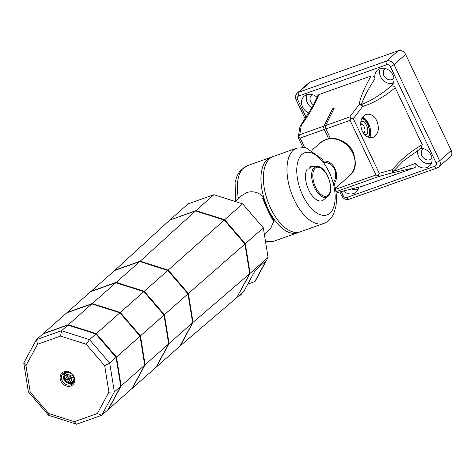 <?xml version="1.0" encoding="UTF-8"?>
<svg xmlns="http://www.w3.org/2000/svg" width="475" height="475" viewBox="0 0 475 475"><rect width="100%" height="100%" fill="white"/><g stroke="black" fill="none" stroke-linecap="round" stroke-linejoin="round"><path stroke-width="0.71" d="M249.708 273.689L193.028 322.388L180.375 345.758L236.728 297.653L249.708 273.689L244.94 244.055L224.253 220.085L195.546 210.924L169.777 220.073L115.093 270.109L91.129 291.288L116.25 282.364L115.853 282.72L143.848 291.65L164.018 315.026L168.667 343.918L156.008 367.288L168.667 343.918L164.018 315.026L143.848 291.65L115.853 282.72L90.725 291.644L67.159 312.473L92.287 303.549L120.282 312.479L140.452 335.855L145.101 364.747L132.442 388.117L101.686 415.298L114.344 391.928L109.695 363.037L89.526 339.661L61.53 330.731L36.409 339.655L23.75 363.025L28.393 391.917L48.569 415.293L76.564 424.223L101.686 415.298L97.339 413.529L74.332 421.699L48.693 413.517L48.569 415.293M195.546 210.924L140.214 261.185L116.25 282.364L90.725 291.644L115.853 282.72L91.889 303.899L119.878 312.829L140.054 336.211L144.697 365.103L132.044 388.473L144.697 365.103L121.131 385.926L108.478 409.302L120.733 386.282L108.08 409.652L120.733 386.282L114.344 391.928L108.929 392.124L97.339 413.529M224.253 220.085L167.812 270.471L139.816 261.541L114.695 270.465L139.816 261.541L167.812 270.471L144.246 291.3L116.25 282.364L144.246 291.3L96.312 333.658L116.488 357.034L121.131 385.926L116.488 357.034L116.09 357.39L120.733 386.282L116.09 357.39L109.695 363.037L104.678 365.667L108.929 392.124M244.94 244.055L187.987 293.847L167.812 270.471L187.987 293.847L164.421 314.676L144.246 291.3L164.421 314.676L116.488 357.034L96.312 333.658L95.914 334.014L116.09 357.39L95.914 334.014L89.526 339.661L86.201 344.256L104.678 365.667M48.693 413.517L30.222 392.113L25.965 365.655L37.555 344.25L36.409 339.655L42.797 334.002L67.919 325.078L43.195 333.652L68.323 324.728L43.195 333.652L66.761 312.823L91.889 303.899L67.159 312.473L92.287 303.549L120.282 312.479L140.452 335.855L145.101 364.747L132.442 388.117L156.406 366.938L169.064 343.567L156.406 366.938L179.972 346.109L192.63 322.739L180.375 345.758L193.028 322.388L188.385 293.497L168.209 270.121L140.214 261.185L115.093 270.109L140.214 261.185L168.209 270.121L188.385 293.497L193.028 322.388L192.63 322.739L187.987 293.847L192.63 322.739L169.064 343.567L164.421 314.676L169.064 343.567L144.697 365.103L140.054 336.211L119.878 312.829L91.889 303.899L68.323 324.728L96.312 333.658L68.323 324.728L67.919 325.078L95.914 334.014L67.919 325.078L61.53 330.731L60.562 336.074L86.201 344.256M360.673 125.186A4.002 2.019 -109.6 0 1 360.97 124.806A4.002 2.019 -109.6 0 1 362.686 124.907A4.002 2.019 -109.6 0 1 364.859 131.029A4.002 2.019 -109.6 0 1 364.355 131.925A4.002 2.019 -109.6 0 1 362.585 131.783M363.547 133.333A4.999 2.523 70.4 0 0 363.803 133.267A4.999 2.523 70.4 0 0 364.984 129.74M360.81 121.731A7 3.533 -109.6 0 1 366.552 125.507A7 3.533 -109.6 0 1 367.65 132.46A7 3.533 -109.6 0 1 364.426 134.437M363.595 125.833A4.999 2.523 70.4 0 0 360.632 123.791M369.324 129.372A10.005 5.047 70.4 0 0 365.103 120.472L367.638 124.159L369.324 129.372L369.562 135.102L367.983 136.877A10.005 5.047 70.4 0 0 369.324 129.372M367.787 137.037A10.005 5.047 70.4 0 0 367.983 136.877L370.286 134.841L368.368 123.904L362.318 117.545M362.081 117.942L365.103 120.472A10.005 5.047 70.4 0 0 361.819 118.447M385.379 68.548A6.502 5.504 -131.5 0 0 384.898 68.922A6.502 5.504 -131.5 0 0 383.913 75.673A6.502 5.504 -131.5 0 0 393.508 78.666A6.502 5.504 -131.5 0 0 393.941 78.232M312.128 94.567A6.502 5.504 -131.5 0 0 311.647 94.941A6.502 5.504 -131.5 0 0 310.662 101.692A6.502 5.504 -131.5 0 0 313.476 104.856M423.427 148.663A6.502 5.504 -131.5 0 0 422.94 149.037A6.502 5.504 -131.5 0 0 421.96 155.794A6.502 5.504 -131.5 0 0 431.555 158.787A6.502 5.504 -131.5 0 0 431.983 158.347M431.342 163.376A10.503 8.888 48.5 0 1 418.701 156.946A10.503 8.888 48.5 0 1 417.869 150.142M403.447 160.93L393.146 171.475L415.304 163.442A10.503 8.888 -131.5 0 0 429.412 166.018A10.503 8.888 -131.5 0 0 431.003 155.111A10.503 8.888 -131.5 0 0 420.88 148.319M362.716 116.957A12.006 6.056 -109.6 0 1 368.547 123.743A12.006 6.056 -109.6 0 1 369.651 137.655M376.972 121.125C379.644 128.98 378.332 134.413 373.041 137.417C368.707 138.498 365.097 136.373 362.217 131.058C359.355 123.09 360.614 117.551 365.999 114.439C370.221 113.371 373.772 115.383 376.669 120.484L376.972 121.125M393.3 83.256A10.503 8.888 48.5 0 1 380.659 76.825A10.503 8.888 48.5 0 1 380.321 68.566M375.024 78.607L370.577 85.737C366.451 92.726 363.517 98.622 361.766 103.431L361.38 104.571L362.912 103.989C371.836 100.284 381.152 94.388 390.86 86.308A10.503 8.888 -131.5 0 0 391.364 85.898A10.503 8.888 -131.5 0 0 392.956 74.991A10.503 8.888 -131.5 0 0 377.453 70.157A10.503 8.888 -131.5 0 0 375.024 78.607C374.318 76.546 373.006 75.679 371.07 76.006L319.004 94.501L317.739 95.718L312.437 106.833L300.449 125.756A2.998 1.894 37.3 0 1 301.31 125.252A2.998 2.63 -170.9 0 0 299.873 127.098L300.449 125.756A2.998 1.894 37.3 0 0 300.248 126.16M311.861 107.902A10.503 8.888 48.5 0 1 307.402 102.849A10.503 8.888 48.5 0 1 307.064 94.584M317.039 97.357A10.503 8.888 -131.5 0 0 304.202 96.176A10.503 8.888 -131.5 0 0 302.611 107.083A10.503 8.888 -131.5 0 0 308.91 113.097M405.597 54.382L394.012 64.618A6.003 5.077 -131.5 0 0 386.597 61.014L298.692 92.239A6.003 5.077 -131.5 0 0 297.249 93.082L308.833 82.846A6.003 5.077 48.5 0 1 310.276 81.997L398.175 50.777A6.003 5.077 48.5 0 1 405.597 54.382L451.25 150.528A6.003 5.077 48.5 0 1 450.342 156.762L438.758 166.998A6.003 5.077 -131.5 0 0 439.666 160.764L394.012 64.618A2.998 0.517 154.6 0 1 390.373 66.547L436.026 162.693A2.998 0.517 -25.4 0 0 439.666 160.764L451.25 150.528M330.523 138.664L325.897 128.921A2.998 1.514 -109.6 0 1 325.565 125.537L334.216 108.235L332.589 108.811L333.242 110.182M332.589 108.811L323.938 126.112A2.998 1.514 70.4 0 0 324.271 129.497L328.724 138.872M362.253 186.271L414.61 167.699C416.248 166.755 416.48 165.336 415.304 163.442M343.419 190.95A10.503 8.888 -131.5 0 0 356.155 192.037A10.503 8.888 -131.5 0 0 358.738 187.097M421.331 148.058L422.245 144.685L395.2 87.732C393.995 85.88 392.546 85.405 390.86 86.308M367.638 124.159L368.368 123.904M369.562 135.102L370.286 134.841M319.004 94.501C314.313 105.474 308.418 115.722 301.31 125.252L299.79 134.692L298.318 136.948L300.117 138.077L304.534 147.375M358.091 189.394A10.503 8.888 48.5 0 1 351.494 188.878M414.61 167.699L391.453 173.048A2.998 2.143 -105.5 0 0 392.588 169.623A2.998 1.894 37.3 0 1 393.146 171.475A2.998 2.88 80.5 0 1 391.453 173.048L378.106 176.742L378.153 175.756L375.98 174.954L350.045 120.341L325.897 128.921M298.318 136.948L298.324 137.714L302.836 147.22M378.153 175.756L379.246 173.316L392.588 169.623C400.015 160.253 409.901 151.941 422.245 144.685M395.2 87.732C386.306 95.166 377.334 100.771 368.291 104.542L362.615 106.501A2.998 1.894 -142.7 0 0 359.023 104.749A2.998 2.63 9.1 0 1 361.38 104.571A2.998 2.143 74.5 0 1 362.615 106.501L353.311 118.702L350.865 118.281L350.045 120.341M350.865 118.281L349.719 116.957L359.023 104.749C360.43 97.25 364.444 87.667 371.07 76.006M354.279 156.192A18.008 15.236 -131.5 0 0 340.361 140.446M323.647 223.517C328.332 221.665 331.71 218.322 333.788 213.477L335.772 206.934C336.965 200.106 336.561 192.642 334.554 184.549L334.002 184.003C340.759 175.043 333.391 159.523 323.148 161.144L322.507 159.368L305.793 147.594L296.863 148.105L273.256 156.489A40.013 20.188 70.4 0 0 270.673 208.317A40.013 20.188 70.4 0 0 300.046 231.901L323.647 223.517A40.013 20.188 -109.6 0 1 291.234 192.577A40.013 20.188 -109.6 0 1 296.857 148.105M300.034 231.907A40.013 20.188 -109.6 0 1 267.621 200.937A40.013 20.188 -109.6 0 1 273.262 156.489M323.148 161.144L323.564 162.788A33.013 16.655 70.4 0 0 296.893 167.182A33.013 16.655 70.4 0 0 319.271 214.308A33.013 16.655 70.4 0 0 333.112 182.893L334.002 184.003M333.112 182.893A33.013 16.655 70.4 0 0 323.564 162.788C333.1 160.877 339.631 174.628 333.112 182.893M63.852 378.587L63.751 376.081L65.805 373A5.504 4.655 48.5 0 1 67.123 372.228A5.504 4.655 48.5 0 1 67.753 372.056M73.732 376.93L71.737 378.064A13.971 2.399 154.6 0 1 69.54 378.949L69.344 379.543A13.971 7.048 70.4 0 0 70.074 380.79A13.68 2.351 154.6 0 1 68.448 381.366A13.971 7.048 -109.6 0 1 67.717 380.119L67.1 379.816A13.971 2.399 154.6 0 1 65.295 380.356L65.075 379.923A5.504 4.655 48.5 0 1 64.38 378.593M68.709 377.162A0.825 0.701 -131.5 0 0 69.896 377.809A0.825 0.701 -131.5 0 0 69.973 376.663M74.266 379.43A5.504 4.655 48.5 0 1 73.091 381.247L72.497 381.769A5.504 4.655 48.5 0 1 71.179 382.541M65.075 379.923A15.598 2.678 154.6 0 1 68.614 378.474L69.231 378.777A15.598 7.867 -109.6 0 1 69.362 379.086M69.344 379.543L71.054 377.607A15.598 2.678 154.6 0 1 73.69 376.841M67.967 376.105L67.771 376.693L67.967 376.105M71.737 378.064A4.085 3.456 48.5 0 1 69.819 381.953A4.085 3.456 48.5 0 1 65.295 380.356L64.879 380.101M64.03 378.32L64.446 378.575A13.971 2.399 -25.4 0 0 66.251 378.035L66.447 377.447A13.971 7.048 -109.6 0 1 65.912 376.028A13.68 2.351 -25.4 0 0 67.539 375.446A13.971 7.048 70.4 0 0 68.073 376.871L68.691 377.168A13.971 2.399 -25.4 0 0 70.894 376.283L72.835 375.191M66.251 378.035L67.824 376.23M68.448 381.366L69.736 380.232M64.891 372.305A7 5.926 48.5 0 1 72.984 375.523A7 5.926 48.5 0 1 72.485 383.782A7 5.926 48.5 0 1 70.805 384.768A7 5.926 48.5 0 1 62.712 381.55A7 5.926 48.5 0 1 63.211 373.291A7 5.926 48.5 0 1 64.891 372.305M70.828 386.009A8.004 6.775 -131.5 0 0 73.957 376.574A8.004 6.775 -131.5 0 0 64.066 371.765A8.004 6.775 -131.5 0 0 60.937 381.199A8.004 6.775 -131.5 0 0 70.828 386.009M64.083 372.667A7 5.926 -131.5 0 0 63.751 379.145A7 5.926 -131.5 0 0 72.408 383.355A7 5.926 -131.5 0 0 73.209 382.992M65.871 372.275A6.003 5.077 -131.5 0 1 66.197 372.014A6.003 5.077 -131.5 0 0 65.675 372.453A6.003 5.077 -131.5 0 1 65.871 372.275L65.473 372.626A6.003 5.077 48.5 0 1 66.405 371.996M73.821 381.265A6.003 5.077 -131.5 0 1 73.613 381.437A6.003 5.077 -131.5 0 0 74.118 380.98A6.003 5.077 -131.5 0 1 73.821 381.265L73.423 381.621A6.003 5.077 48.5 0 1 71.98 382.464A6.003 5.077 48.5 0 1 70.775 382.719M74.332 421.699L76.564 424.223M30.222 392.113L28.393 391.917M25.965 365.655L23.75 363.025M37.555 344.25L60.562 336.074M262.657 198.123L263.673 198.859A41.016 20.692 -109.6 0 0 273.273 219.082L273.351 220.643C271.599 218.761 264.646 204.119 262.657 198.123L263.702 197.196A40.013 20.188 -109.6 0 1 270.815 157.356A40.013 20.188 70.4 0 0 268.233 209.184A40.013 20.188 70.4 0 0 297.599 232.768A40.013 20.188 -109.6 0 1 274.396 219.717L270.489 228.813L264.337 234.252M273.351 220.643L274.396 219.717M263.702 197.196C258.673 192.28 253.074 190.707 246.917 192.476L241.342 195.831L235.012 201.43M273.273 219.082C271.409 217.882 265.056 204.511 263.673 198.859M323.321 200.011A18.008 9.084 -109.6 0 1 308.762 190.143A18.008 9.084 -109.6 0 1 307.254 169.047L308.75 168.999A17.551 8.853 70.4 0 1 311.149 166.879L309.647 166.927A18.008 9.084 -109.6 0 1 311.44 166.553L316.997 166.452A16.215 8.176 -109.6 0 0 314.207 167.544A16.215 8.176 -109.6 0 0 314.587 187.696A16.215 8.176 -109.6 0 0 327.697 196.579L323.321 200.011M309.967 167.598L309.647 166.927M74.159 380.772A6.003 5.077 48.5 0 1 73.423 381.621M64.054 375.119A6.003 5.077 48.5 0 1 65.473 372.626M170.056 219.978L195.943 210.585L224.645 219.741L245.332 243.711L250.093 273.333L236.877 297.38M170.187 219.735L188.159 203.846L213.922 194.697L242.624 203.858L263.304 227.822L268.066 257.444L255.093 281.408L247.73 284.234M195.943 210.585L213.922 194.697M224.645 219.741L242.624 203.858M245.332 243.711L263.304 227.822M238.569 296.008L239.667 295.741L241.662 293.978L241.431 293.485M239.43 295.248L239.667 295.741M268.066 257.444L250.093 273.333M237.12 297.291L243.907 291.288L255.241 270.358L266.03 260.828L254.695 281.758M310.276 81.997L298.692 92.239A2.998 1.514 70.4 0 0 298.763 95.968L386.662 64.743A2.998 1.514 70.4 0 1 386.597 61.014L398.175 50.777M386.662 64.743A2.998 2.541 48.5 0 1 390.373 66.547M436.026 162.693A2.998 2.541 48.5 0 1 434.851 166.226A2.998 1.514 70.4 0 0 437.053 167.996L438.758 166.998A6.003 5.077 -131.5 0 1 437.321 167.841M434.851 166.226L346.952 197.452A2.998 1.514 70.4 0 0 349.155 199.221L437.053 167.996M305.223 118.999L296.073 99.732A2.998 0.517 -25.4 0 0 297.587 99.507A2.998 2.541 48.5 0 1 298.763 95.968M346.952 197.452A2.998 2.541 48.5 0 1 343.241 195.647A2.998 0.517 154.6 0 1 341.727 195.878C343.437 198.888 345.913 200.005 349.155 199.221M343.241 195.647L341.276 191.514M306.161 117.557L297.587 99.507M353.311 118.702L379.246 173.316M299.79 134.692L323.938 126.112M324.271 129.497L300.117 138.077M362.3 186.259L337.482 192.529L362.544 186.194M378.106 176.742L335.932 191.722M335.558 189.311L375.98 174.954M325.565 125.537L349.719 116.957M320.281 142.85L325.731 139.65C344.945 131.498 365.768 162.978 349.428 175.827A22.01 18.62 -131.5 0 0 351.001 149.863A22.01 18.62 -131.5 0 0 325.553 139.751A22.01 18.62 -131.5 0 0 320.281 142.85L312.111 150.064M65.212 373.522A5.504 4.655 48.5 0 1 66.53 372.75A5.504 4.655 48.5 0 1 70.745 373.255M67.1 379.816L68.614 378.474M66.447 377.863L67.771 376.693M67.717 380.119L69.231 378.777M73.678 376.972A5.504 4.655 48.5 0 1 72.497 381.769C69.671 383.628 67.076 383.171 64.707 380.386M64.446 378.575A4.085 3.456 48.5 0 1 66.363 374.686A4.085 3.456 48.5 0 1 70.894 376.283M238.414 198.419A40.013 20.188 -109.6 0 1 247.214 165.739L273.256 156.489M300.046 231.901L273.998 241.152A40.013 20.188 -109.6 0 1 265.382 240.748M327.91 196.401A16.215 8.176 -109.6 0 1 327.697 196.579L327.94 196.377C335.487 190.612 326.396 165.603 316.997 166.452M315.204 168.192A15.253 7.695 -109.6 0 1 327.738 176.379A15.253 7.695 -109.6 0 1 328.094 195.338A15.253 7.695 -109.6 0 1 315.56 187.144A15.253 7.695 -109.6 0 1 315.204 168.192M362.686 124.907L361.101 123.779M364.859 131.029L364.343 132.905M296.073 99.732C294.999 97.203 295.391 94.988 297.249 93.082M341.727 195.878L339.839 191.9M421.402 148.016L403.423 160.954M298.247 137.186L299.873 127.098M349.428 175.827L335.368 188.254M66.363 377.969L67.895 376.622M69.415 379.026L70.941 377.673M265.543 241.757L273.998 241.152M235.493 201.002L235.107 182.222L237.108 175.697L240.053 170.869L247.214 165.739"/></g></svg>
